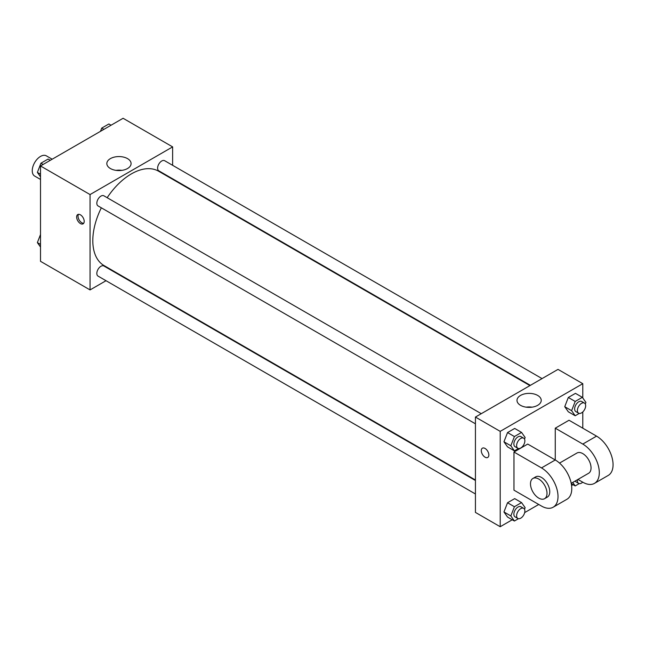 <?xml version="1.0" encoding="UTF-8"?>
<svg xmlns="http://www.w3.org/2000/svg" width="645" height="645" viewBox="0 0 645 645"><rect width="100%" height="100%" fill="white"/><g stroke="black" fill="none" stroke-linecap="round" stroke-linejoin="round"><path stroke-width="0.97" d="M52.189 159.218L46.351 155.848A11.683 6.74 120 0 0 37.346 158.976A11.683 6.74 120 0 0 32.25 170.723A11.683 6.74 120 0 0 34.669 176.069L40.506 179.447M106.022 280.704L90.058 289.919L40.506 261.314L40.506 165.959L123.09 118.277L172.634 146.891L172.634 165.322M118.14 273.706L117.696 273.964M101.338 207.819A54.502 31.468 120 0 0 92.807 240.658A54.502 31.468 120 0 0 104.095 265.603L475.429 479.993M529.932 385.597L158.597 171.207A54.502 31.468 120 0 0 107.175 197.701M172.634 178.802L172.634 179.31M90.058 289.919L90.058 194.564L172.634 146.891M542.05 378.599L164.652 160.71A5.837 3.37 120 0 0 160.153 162.274A5.837 3.37 120 0 0 157.606 168.151A5.837 3.37 120 0 0 158.815 170.828L530.375 385.339M475.429 480.501L103.877 265.982A5.837 3.37 120 0 0 99.378 267.546A5.837 3.37 120 0 0 96.831 273.424A5.837 3.37 120 0 0 98.04 276.1L475.429 493.981M475.429 423.805L98.04 205.916A5.837 3.37 -60 0 1 98.04 199.176A5.837 3.37 -60 0 1 103.877 195.798L481.275 413.687M90.058 194.564L40.506 165.959M110.392 168.522A12.118 6.998 180 0 1 106.836 163.572A12.118 6.998 180 0 1 118.962 156.574A12.118 6.998 180 0 1 131.08 163.572A12.118 6.998 180 0 1 123.598 170.038A12.118 6.998 180 0 1 110.392 168.522M84.205 221.38A5.353 3.088 60 0 1 83.1 223.831A5.353 3.088 60 0 1 77.747 220.743A5.353 3.088 60 0 1 77.747 214.559A5.353 3.088 60 0 1 81.867 215.994A5.353 3.088 60 0 1 84.205 221.38M83.697 223.275A5.353 3.088 60 0 1 79.133 219.945A5.353 3.088 60 0 1 78.529 214.317M116.019 170.361A12.118 6.998 180 0 1 121.897 170.361M512.243 519.773L500.206 526.723L475.429 512.412L475.429 417.057L558.014 369.383L582.79 383.686L582.79 397.957M40.506 176.867L37.378 172.409L40.949 163.193L48.101 159.065L50.278 160.315M40.506 174.215L37.378 172.409M43.126 164.451L40.949 163.193M100.475 131.338L101.733 128.097L108.884 123.969L111.053 125.227M103.901 129.355L101.733 128.097M40.506 247.043L37.378 242.593L40.506 234.514M40.506 244.399L37.378 242.593M518.459 448.509L514.412 450.847L510.84 445.76L514.412 436.544L521.563 432.416L525.143 437.503L524.514 439.108M523.659 438.165L520.91 436.576A5.837 3.37 120 0 0 516.411 438.14A5.837 3.37 120 0 0 513.863 444.01A5.837 3.37 120 0 0 515.073 446.687L517.822 448.275A5.837 3.37 120 0 0 523.659 444.905A5.837 3.37 120 0 0 523.659 438.165A5.837 3.37 120 0 0 519.16 439.729A5.837 3.37 120 0 0 516.613 445.606A5.837 3.37 120 0 0 517.822 448.275M514.412 450.847L507.534 446.872L503.955 441.785L507.534 432.569L514.686 428.441L521.563 432.416M510.84 445.76L503.955 441.785L507.534 432.569L514.686 428.441M514.412 436.544L507.534 432.569M579.242 413.421L575.195 415.759L571.615 410.672L575.195 401.448L582.346 397.32L585.918 402.407L585.297 404.02M584.443 403.069L581.685 401.48A5.837 3.37 120 0 0 577.186 403.044A5.837 3.37 120 0 0 574.639 408.922A5.837 3.37 120 0 0 575.848 411.599L578.605 413.187A5.837 3.37 120 0 0 584.443 409.817A5.837 3.37 120 0 0 584.443 403.069A5.837 3.37 120 0 0 579.944 404.633A5.837 3.37 120 0 0 577.396 410.51A5.837 3.37 120 0 0 578.605 413.187M575.195 415.759L568.309 411.784L564.738 406.697L568.309 397.481L575.461 393.353L582.346 397.32M571.615 410.672L564.738 406.697L568.309 397.481L575.461 393.353M575.195 401.448L568.309 397.481M518.459 518.693L514.412 521.031L510.84 515.944L514.412 506.728L521.563 502.592L525.143 507.679L524.514 509.292M523.659 508.341L520.91 506.752A5.837 3.37 120 0 0 516.411 508.316A5.837 3.37 120 0 0 513.863 514.194A5.837 3.37 120 0 0 515.073 516.871L517.822 518.459A5.837 3.37 120 0 0 523.659 515.089A5.837 3.37 120 0 0 523.659 508.341A5.837 3.37 120 0 0 519.16 509.905A5.837 3.37 120 0 0 516.613 515.782A5.837 3.37 120 0 0 517.822 518.459M514.412 521.031L507.534 517.056L503.955 511.969L507.534 502.753L514.686 498.625L521.563 502.592M510.84 515.944L503.955 511.969L507.534 502.753L514.686 498.625M514.412 506.728L507.534 502.753M579.242 483.605L575.195 485.935L572.736 482.436M575.122 481.057A5.837 3.37 120 0 0 575.848 481.775L578.605 483.371A5.837 3.37 120 0 0 582.717 482.178M575.195 485.935L571.285 483.685M577.477 479.703A5.837 3.37 120 0 0 577.396 480.694A5.837 3.37 120 0 0 578.605 483.371M485.072 457.184A5.353 3.088 -120 0 0 487.749 457.45A5.353 3.088 60 0 1 485.064 457.192A5.353 3.088 60 0 1 481.573 452.476A5.353 3.088 60 0 1 482.387 448.186A5.353 3.088 -120 0 0 481.573 452.468A5.353 3.088 -120 0 0 485.072 457.184M482.387 448.186A5.353 3.088 60 0 1 487.741 451.274A5.353 3.088 60 0 1 487.741 457.45M500.206 526.723L500.206 431.36L475.429 417.057L558.014 369.383M475.429 512.412L475.429 417.057M537.68 395.425A12.118 6.998 180 0 1 541.228 400.376A12.118 6.998 180 0 1 529.11 407.374A12.118 6.998 180 0 1 516.992 400.376A12.118 6.998 180 0 1 524.474 393.91A12.118 6.998 180 0 1 537.68 395.425M500.206 431.36L582.79 383.686M532.044 407.164A12.118 6.998 0 0 0 526.175 407.164M582.79 411.937L582.79 428.183M573.018 484.685L571.575 485.516M538.744 504.471L524.675 512.598M568.309 411.784L564.738 406.697M507.534 446.872L503.955 441.785M507.534 517.056L503.955 511.969M513.968 452.024L541.494 467.915A23.357 13.489 60 0 1 556.756 488.499A23.357 13.489 60 0 1 553.176 507.212A23.357 13.489 60 0 1 541.494 506.059L513.968 490.168L513.968 452.024L527.731 444.074L555.264 459.974L555.264 428.183L569.027 420.242L596.552 436.133A23.357 13.489 60 0 1 611.807 456.716A23.357 13.489 60 0 1 608.227 475.429L594.464 483.379A23.357 13.489 60 0 1 582.79 482.218L577.952 479.428M553.176 507.212L566.939 499.27A23.357 13.489 -120 0 0 570.519 480.549A23.357 13.489 -120 0 0 555.264 459.974L541.494 467.915M559.538 463.086L576.952 453.032A11.683 6.74 60 0 1 585.95 456.16A11.683 6.74 60 0 1 591.046 467.915A11.683 6.74 60 0 1 588.627 473.261L571.212 483.315M596.552 436.133L582.79 444.074L555.264 428.183M582.79 444.074A23.357 13.489 60 0 1 598.044 464.658A23.357 13.489 60 0 1 594.464 483.379M532.907 478.461L535.656 476.873A11.683 6.74 60 0 1 544.654 480.001A11.683 6.74 60 0 1 549.758 491.756A11.683 6.74 60 0 1 547.339 497.101L544.582 498.69A11.683 6.74 60 0 1 532.907 491.95A11.683 6.74 60 0 1 532.907 478.461A11.683 6.74 60 0 1 541.905 481.589A11.683 6.74 60 0 1 547 493.344A11.683 6.74 60 0 1 544.582 498.69"/></g></svg>
